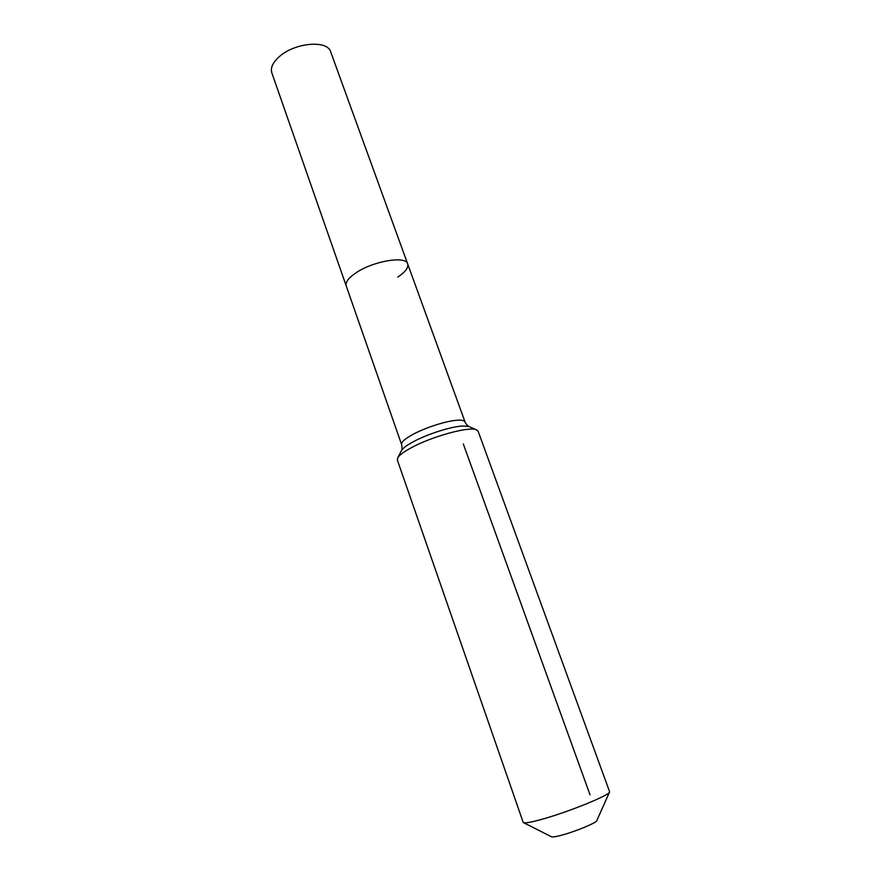 <?xml version="1.0" encoding="UTF-8"?>
<svg xmlns="http://www.w3.org/2000/svg" width="881" height="881" viewBox="0 0 881 881"><rect width="100%" height="100%" fill="white"/><g stroke="black" fill="none" stroke-linecap="round" stroke-linejoin="round"><path stroke-width="1.32" d="M401.196 451.072L401.505 450.477C402.958 448.154 406.725 445.334 412.815 442.009C426.845 434.256 451.259 426.459 462.833 425.997L468.868 426.481C466.236 424.983 464.595 421.415 465.047 421.966C464.507 420.589 462.14 419.995 457.955 420.182C447.339 420.545 425.105 427.626 412.308 434.74C404.632 439.035 401.064 442.306 401.604 444.553L271.822 72.826C270.313 67.859 272.802 62.474 279.266 56.681C294.683 42.574 327.622 39.755 330.683 51.858L407.683 263.948C408.652 267.648 405.348 272.02 397.772 277.086M346.2 285.851C345.22 282.383 348.314 278.165 355.461 273.198C372.531 261.139 405.987 255.413 407.683 263.948C405.987 255.413 372.531 261.139 355.461 273.198C348.314 278.165 345.22 282.383 346.2 285.851M523.644 822.711L551.418 836.741C552.31 837.258 555.537 836.785 561.12 835.331C575.029 831.741 597.032 822.612 596.833 820.563L609.487 792.14M523.182 822.347L523.336 822.557C524.702 823.405 530.692 822.38 541.275 819.473C567.86 812.26 610.566 794.882 609.63 791.821L478.119 431.25L476.28 429.752C468.978 426.25 431.426 436.591 410.964 447.922C403.872 451.777 399.489 455.036 397.827 457.68L397.353 460.014L523.182 822.347M590.039 794.849L463.329 444.002M476.28 429.752L469.485 426.756M401.604 444.553C402.188 447.933 402.154 449.916 401.505 450.477L397.827 457.68M465.047 421.966L407.683 263.948"/></g></svg>
